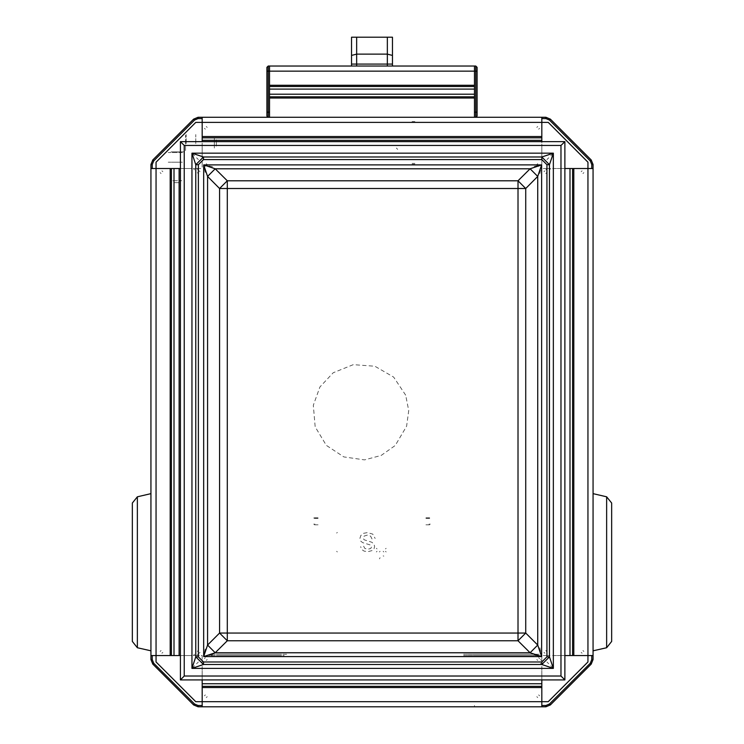 <?xml version="1.0" encoding="UTF-8"?>
<svg xmlns="http://www.w3.org/2000/svg" width="744" height="744" viewBox="0 0 744 744"><rect width="100%" height="100%" fill="white"/><g stroke="black" fill="none" stroke-linecap="round" stroke-linejoin="round"><path stroke-width="0.56" stroke-dasharray="3.72 2.79" d="M372.047 538.954L370.605 536.145L367.322 535.15L364.16 536.024L363.137 538.089L364.058 539.744L371.944 542.274L373.944 544.013L374.632 546.459L374.055 548.719L372.549 550.448L367.899 551.723L364.104 551.118L361.714 549.444L360.645 546.626M363.677 546.226L364.876 548.402L367.676 549.212L370.726 548.486L371.628 546.831L370.075 544.906L362.737 542.674L360.691 541.046L359.957 538.405L360.859 535.485L363.472 533.374L367.322 532.62L372.753 534.118L375.134 538.507M405.666 395.12L393.641 377.096L374.92 366.206L353.307 364.672L333.228 372.791L319.901 386.964L313.298 405.266L315.158 426.842L326.318 445.405L343.802 456.909L364.523 459.866L381.188 455.458L395.213 445.451L406.624 426.182L408.726 410.567L405.666 395.12M536.815 696.691L537.726 697.593L536.815 696.691M539.539 695.779L538.628 694.877L539.539 695.779M537.726 660.43L536.815 659.528L537.726 660.43M541.799 664.513L540.525 663.23M538.628 657.715L539.539 658.617L538.628 657.715M540.525 659.603L541.799 660.886M583.863 651.465L582.952 650.554L583.863 651.465M581.138 652.367L582.05 653.269L581.138 652.367M546.691 651.465L545.789 650.554L546.691 651.465M543.976 652.367L544.887 653.269L543.976 652.367M561.023 655.538L562.306 655.538L561.023 655.538M561.023 168.553L562.306 168.553L561.023 168.553M557.182 168.553L564.873 168.553L557.182 168.553M557.182 655.538L564.873 655.538L557.182 655.538M569.997 168.553L580.246 168.553L569.997 168.553M569.997 655.538L580.246 655.538L569.997 655.538M573.838 655.538L572.564 655.538M573.838 168.553L572.564 168.553M587.937 655.538L593.061 655.538L587.937 655.538M587.937 168.553L593.061 168.553L587.937 168.553M588.578 655.538L577.046 655.538L588.578 655.538M588.578 168.553L577.046 168.553L588.578 168.553M546.933 655.538L541.799 655.538L546.933 655.538M546.933 168.553L541.799 168.553L546.933 168.553M546.291 655.538L557.823 655.538L546.291 655.538M546.291 168.553L557.823 168.553L546.291 168.553M571.28 168.553L563.589 168.553L571.28 168.553M563.589 655.538L571.28 655.538L563.589 655.538M202.201 149.33L202.201 148.056L202.201 149.33M541.799 149.33L541.799 148.056L541.799 149.33M541.799 153.18L541.799 145.489L541.799 153.18M202.201 153.18L202.201 145.489L202.201 153.18M541.799 140.365L541.799 130.107L541.799 140.365M202.201 140.365L202.201 130.107L202.201 140.365M202.201 136.515L202.201 137.798M541.799 136.515L541.799 137.798M202.201 122.425L202.201 117.292L202.201 122.425M541.799 122.425L541.799 117.292L541.799 122.425M202.201 121.783L202.201 133.316L202.201 121.783M541.799 121.783L541.799 133.316L541.799 121.783M202.201 163.429L202.201 168.553L202.201 163.429M541.799 163.429L541.799 168.553L541.799 163.429M202.201 164.071L202.201 152.539L202.201 164.071M541.799 164.071L541.799 152.539L541.799 164.071M541.799 139.082L541.799 146.773L541.799 139.082M202.201 146.773L202.201 139.082L202.201 146.773M541.799 655.538L541.799 660.663L541.799 655.538M202.201 655.538L202.201 660.663L202.201 655.538L197.067 655.538L202.201 655.538M541.799 660.021L541.799 671.562L541.799 660.021M202.201 660.021L202.201 671.562L202.201 660.021M541.799 674.761L541.799 676.045L541.799 674.761M202.201 674.761L202.201 676.045L202.201 674.761M202.201 670.921L202.201 678.602L202.201 670.921M541.799 670.921L541.799 678.602L541.799 670.921M202.201 683.736L202.201 693.985L202.201 683.736M541.799 683.736L541.799 693.985L541.799 683.736M541.799 687.577L541.799 686.294M202.201 687.577L202.201 686.294M541.799 701.676L541.799 706.8L541.799 701.676M202.201 701.676L202.201 706.8L202.201 701.676M541.799 702.317L541.799 690.785L541.799 702.317M202.201 702.317L202.201 690.785L202.201 702.317M202.201 681.169L202.201 677.328L202.201 681.169M541.799 681.169L541.799 677.328L541.799 681.169M161.048 173.538L160.137 172.636L161.048 173.538M161.95 170.822L162.862 171.725L161.95 170.822M197.309 172.636L198.211 173.538L197.309 172.636M193.226 168.553L194.51 169.837M200.024 171.725L199.113 170.822L200.024 171.725M198.137 169.837L196.853 168.553M206.274 126.499L207.185 127.41L206.274 126.499M205.372 129.214L204.46 128.312L205.372 129.214M206.274 163.661L207.185 164.573L206.274 163.661M205.372 166.386L204.46 165.475L205.372 166.386M412.12 121.523L414.836 121.523M412.12 122.425L414.836 122.425M412.12 164.331L414.836 164.331M412.12 163.429L414.836 163.429M397.631 149.33L396.347 148.056L397.631 149.33M582.952 173.538L583.863 172.636L582.952 173.538M582.05 170.822L581.138 171.725L582.05 170.822M546.691 172.636L545.789 173.538L546.691 172.636M550.774 168.553L549.49 169.837M543.976 171.725L544.887 170.822L543.976 171.725M545.864 169.837L547.147 168.553M537.726 126.499L536.815 127.41L537.726 126.499M538.628 129.214L539.539 128.312L538.628 129.214M537.726 163.661L536.815 164.573L537.726 163.661M538.628 166.386L539.539 165.475L538.628 166.386M186.177 143.573L186.177 134.599L186.177 143.573M195.793 143.573L195.793 134.599L195.793 143.573M185.535 150.595L185.535 135.241L185.535 150.595M195.793 143.322L195.793 137.798L195.793 143.322M214.374 148.037L214.374 137.798L214.374 148.037M216.29 146.122L216.29 139.723L216.29 146.122M161.048 650.554L160.137 651.465L161.048 650.554M161.95 653.269L162.862 652.367L161.95 653.269M197.309 651.465L198.211 650.554L197.309 651.465M193.226 655.538L194.51 654.255M200.024 652.367L199.113 653.269L200.024 652.367M198.137 654.255L196.853 655.538M206.274 697.593L207.185 696.691L206.274 697.593M205.372 694.877L204.46 695.779L205.372 694.877M206.274 660.43L207.185 659.528L206.274 660.43M205.372 657.715L204.46 658.617L205.372 657.715M182.364 152.539L168.237 152.539L182.364 152.539M182.364 162.145L168.237 162.145L182.364 162.145M171.046 151.897L184.252 151.897L171.046 151.897M180.132 162.145L171.436 162.145L180.132 162.145M172.887 180.727L181.694 180.727L172.887 180.727M174.263 182.652L179.769 182.652L174.263 182.652M150.939 655.538L156.063 655.538L150.939 655.538M150.939 168.553L156.063 168.553L150.939 168.553M155.422 655.538L166.954 655.538L155.422 655.538M155.422 168.553L166.954 168.553L155.422 168.553M171.436 655.538L170.162 655.538M171.436 168.553L170.162 168.553M166.312 168.553L174.003 168.553L166.312 168.553M166.312 655.538L174.003 655.538L166.312 655.538M179.127 168.553L189.385 168.553L179.127 168.553M179.127 655.538L189.385 655.538L179.127 655.538M182.978 655.538L181.694 655.538L182.978 655.538M182.978 168.553L181.694 168.553L182.978 168.553M197.067 168.553L202.201 168.553L197.067 168.553M197.709 655.538L186.177 655.538L197.709 655.538M197.709 168.553L186.177 168.553L197.709 168.553M176.57 168.553L172.72 168.553L176.57 168.553M176.57 655.538L172.72 655.538L176.57 655.538M553.341 668.354L546.933 661.946M553.341 153.18L546.933 159.588M539.828 647.782L541.586 656.608L532.769 654.841M539.828 173.743L541.586 164.926L532.769 166.693M191.943 668.354L198.35 661.946M212.514 654.841L203.698 656.608L205.456 647.782M191.943 153.18L198.35 159.588M212.514 166.693L203.698 164.926L205.456 173.743M474.523 705.517L474.523 706.8L474.523 705.517M525.785 655.538L524.501 655.538L525.785 655.538M314.972 518.029L313.689 518.029L314.972 518.029M314.972 524.185L313.689 524.185L314.972 524.185M314.331 517.778L318.172 517.778L314.331 517.778M314.331 518.419L318.813 518.419L314.331 518.419M314.331 524.827L318.813 524.827L314.331 524.827M429.669 524.827L425.187 524.827L429.669 524.827M429.669 517.778L425.828 517.778L429.669 517.778M429.669 518.419L425.187 518.419L429.669 518.419M429.669 518.029L429.028 518.029L429.669 518.029M429.028 524.185L430.311 524.185L429.028 524.185M337.33 532.406L336.688 533.039M337.33 551.964L336.688 551.323M386.127 548.281L385.485 548.923M376.334 548.281L376.976 548.923M386.127 551.964L385.485 551.323M376.334 551.964L376.976 551.323M383.811 551.964L383.169 551.323M379.449 551.964L380.091 551.323M383.811 556.187L383.169 555.824M379.449 558.818L380.091 557.684M539.242 654.255L504.637 654.255L539.242 654.255M539.242 655.538L504.637 655.538L539.242 655.538M211.166 654.255L245.771 654.255L211.166 654.255M211.166 655.538L245.771 655.538L211.166 655.538M536.675 654.255L537.959 654.255L536.675 654.255M536.675 655.538L535.392 655.538L536.675 655.538M534.118 654.255L499.512 654.255L534.118 654.255M534.118 655.538L499.512 655.538L534.118 655.538M218.857 654.255L250.895 654.255L218.857 654.255M218.857 655.538L250.895 655.538L218.857 655.538M531.551 654.255L532.834 654.255L531.551 654.255M531.551 655.538L532.834 655.538L531.551 655.538M528.984 654.255L494.388 654.255L528.984 654.255M528.984 655.538L494.388 655.538L528.984 655.538M216.29 654.255L217.573 654.255L216.29 654.255M216.29 655.538L217.573 655.538L216.29 655.538M223.981 654.255L256.02 654.255L223.981 654.255M223.981 655.538L256.02 655.538L223.981 655.538M526.427 654.255L527.71 654.255L526.427 654.255M526.427 655.538L525.143 655.538L526.427 655.538M523.86 654.255L489.264 654.255L523.86 654.255M523.86 655.538L489.264 655.538L523.86 655.538M221.424 654.255L220.14 654.255L221.424 654.255M221.424 655.538L220.14 655.538L221.424 655.538M229.106 654.255L261.144 654.255L229.106 654.255M229.106 655.538L261.144 655.538L229.106 655.538M521.302 654.255L520.019 654.255L521.302 654.255M521.302 655.538L520.019 655.538L521.302 655.538M518.735 654.255L484.13 654.255L518.735 654.255M518.735 655.538L484.13 655.538L518.735 655.538M226.548 654.255L227.831 654.255L226.548 654.255M226.548 655.538L225.265 655.538L226.548 655.538M234.239 654.255L266.278 654.255L234.239 654.255M234.239 655.538L266.278 655.538L234.239 655.538M516.169 654.255L517.452 654.255L516.169 654.255M516.169 655.538L517.452 655.538L516.169 655.538M513.611 654.255L479.006 654.255L513.611 654.255M513.611 655.538L479.006 655.538L513.611 655.538M231.672 654.255L230.389 654.255L231.672 654.255M231.672 655.538L230.389 655.538L231.672 655.538M239.363 654.255L271.402 654.255L239.363 654.255M239.363 655.538L271.402 655.538L239.363 655.538M511.044 654.255L512.328 654.255L511.044 654.255M511.044 655.538L509.761 655.538L511.044 655.538M508.487 654.255L473.882 654.255L508.487 654.255M508.487 655.538L473.882 655.538L508.487 655.538M236.797 654.255L238.08 654.255L236.797 654.255M236.797 655.538L235.513 655.538L236.797 655.538M244.488 654.255L276.526 654.255L244.488 654.255M244.488 655.538L276.526 655.538L244.488 655.538M505.92 654.255L507.203 654.255L505.92 654.255M505.92 655.538L504.637 655.538L505.92 655.538M503.353 654.255L468.757 654.255L503.353 654.255M503.353 655.538L468.757 655.538L503.353 655.538M241.921 654.255L243.204 654.255L241.921 654.255M241.921 655.538L243.204 655.538L241.921 655.538M249.612 654.255L281.651 654.255L249.612 654.255M249.612 655.538L281.651 655.538L249.612 655.538M500.796 654.255L502.079 654.255L500.796 654.255M500.796 655.538L499.512 655.538L500.796 655.538M498.229 654.255L463.633 654.255L498.229 654.255M498.229 655.538L463.633 655.538L498.229 655.538M247.054 654.255L245.771 654.255L247.054 654.255M247.054 655.538L245.771 655.538L247.054 655.538M254.736 654.255L256.02 654.255L254.736 654.255M254.736 655.538L256.02 655.538L254.736 655.538M257.303 654.255L258.587 654.255L257.303 654.255M257.303 655.538L256.02 655.538L257.303 655.538M259.87 654.255L258.587 654.255L259.87 654.255M259.87 655.538L258.587 655.538L259.87 655.538M262.427 654.255L263.711 654.255L262.427 654.255M262.427 655.538L261.144 655.538L262.427 655.538M264.994 654.255L266.278 654.255L264.994 654.255M264.994 655.538L263.711 655.538L264.994 655.538M267.552 654.255L268.835 654.255L267.552 654.255M267.552 655.538L268.835 655.538L267.552 655.538M270.118 654.255L271.402 654.255L270.118 654.255M270.118 655.538L268.835 655.538L270.118 655.538M272.685 654.255L271.402 654.255L272.685 654.255M272.685 655.538L271.402 655.538L272.685 655.538M275.243 654.255L276.526 654.255L275.243 654.255M275.243 655.538L273.959 655.538L275.243 655.538M277.81 654.255L276.526 654.255L277.81 654.255M277.81 655.538L276.526 655.538L277.81 655.538M280.367 654.255L281.651 654.255L280.367 654.255M280.367 655.538L281.651 655.538L280.367 655.538M282.934 654.255L286.775 654.255L282.934 654.255M282.934 655.538L284.217 655.538M495.671 654.255L494.388 654.255L495.671 654.255M495.671 655.538L494.388 655.538L495.671 655.538M493.105 654.255L494.388 654.255L493.105 654.255M493.105 655.538L491.821 655.538L493.105 655.538M490.538 654.255L491.821 654.255L490.538 654.255M490.538 655.538L491.821 655.538L490.538 655.538M487.98 654.255L489.264 654.255L487.98 654.255M487.98 655.538L486.697 655.538L487.98 655.538M485.414 654.255L486.697 654.255L485.414 654.255M485.414 655.538L484.13 655.538L485.414 655.538M482.856 654.255L481.573 654.255L482.856 654.255M482.856 655.538L481.573 655.538L482.856 655.538M480.289 654.255L479.006 654.255L480.289 654.255M480.289 655.538L479.006 655.538L480.289 655.538M477.722 654.255L479.006 654.255L477.722 654.255M477.722 655.538L479.006 655.538L477.722 655.538M475.165 654.255L473.882 654.255L475.165 654.255M475.165 655.538L473.882 655.538L475.165 655.538M472.598 654.255L473.882 654.255L472.598 654.255M472.598 655.538L471.315 655.538L472.598 655.538M470.041 654.255L468.757 654.255L470.041 654.255M470.041 655.538L468.757 655.538L470.041 655.538M467.474 654.255L466.19 654.255L467.474 654.255M467.474 655.538L466.19 655.538L467.474 655.538"/><path stroke-width="1.12" d="M587.937 162.145L548.207 122.425L587.937 162.145L587.937 168.553L572.564 168.553L572.564 655.538L591.787 655.538L591.787 659.603L590.28 663.23L549.49 704.019L545.864 705.517L541.799 705.517L541.799 706.8L202.201 706.8L202.201 686.294L541.799 686.294L541.799 679.886M156.063 162.145L195.793 122.425L156.063 162.145L156.063 168.553L150.939 168.553L150.939 164.489L152.808 159.96L193.598 119.17L198.137 117.292L198.137 118.575L202.201 118.575L202.201 137.798L541.799 137.798L202.201 137.798L202.201 141.648M541.799 705.517L541.799 701.676L548.207 701.676L587.937 661.946L587.937 168.553L593.061 168.553L593.061 164.489L591.787 164.489L590.28 160.871L591.192 159.96L550.402 119.17L549.49 120.082L545.864 118.575L545.864 117.292L541.799 117.292L541.799 141.648M195.793 701.676L156.063 661.946L195.793 701.676L541.799 701.676L541.799 686.294M156.063 661.946L156.063 655.538L180.411 655.538M152.213 168.553L152.213 164.489L150.939 164.489L150.939 655.538L156.063 655.538L156.063 168.553L180.411 168.553M537.754 176.44L541.586 164.926L541.586 656.608L203.698 656.608L203.698 164.926L541.586 164.926L530.081 168.767L518.029 180.811L518.029 640.724L227.245 640.724L227.245 633.051L219.573 633.051L219.573 188.483L525.701 188.483L525.701 633.051L227.245 633.051L227.245 180.811L518.029 180.811L525.701 188.483L537.754 176.44L530.081 168.767L215.202 168.767L203.698 164.926L207.53 176.44L215.202 168.767L227.245 180.811L219.573 188.483L207.53 176.44L207.53 645.095L203.698 656.608L215.202 652.767L207.53 645.095L219.573 633.051L227.245 640.724L215.202 652.767L530.081 652.767L541.586 656.608L537.754 645.095L525.701 633.051L518.029 640.724L530.081 652.767L537.754 645.095L537.754 176.44M541.799 159.588L546.933 164.712L549.49 164.712L553.341 153.18L553.341 668.354L191.943 668.354L191.943 153.18L553.341 153.18L553.341 668.354L549.49 656.822L546.933 656.822L541.799 661.946L203.475 661.946L203.475 664.513L191.943 668.354L195.793 656.822L198.35 656.822L198.35 164.712L195.793 164.712L191.943 153.18L203.475 157.021L203.475 159.588L541.799 159.588L541.799 157.021L553.341 153.18M180.411 141.648L564.873 141.648L561.023 145.489L561.023 676.045L184.252 676.045L184.252 145.489L561.023 145.489L564.873 141.648L564.873 679.886L561.023 676.045L564.873 679.886L180.411 679.886L184.252 676.045L180.411 679.886L180.411 141.648L184.252 145.489L180.411 141.648L564.873 141.648L564.873 679.886M198.35 656.822L203.475 661.946L541.799 661.946L541.799 664.513L553.341 668.354M269.477 66.03L269.477 71.164L269.477 66.03L474.523 66.03L474.523 85.253L269.477 85.253L269.477 71.164L268.193 71.164L268.193 66.03L269.477 66.03M477.09 67.313L477.09 71.164L475.807 71.164L475.807 66.03L477.09 67.313L475.807 66.03L474.523 66.03L474.523 71.164L269.477 71.164L269.477 112.167L268.193 112.167L268.193 117.292L266.91 116.018L266.91 112.167L268.193 112.167L268.193 71.164L266.91 71.164L266.91 67.313L268.193 66.03L266.91 67.313M297.888 117.292L339.962 117.292M202.201 118.575L202.201 117.292L541.799 117.292L198.137 117.292L193.598 119.17L194.51 120.082L198.137 118.575M297.888 706.8L478.587 706.8M477.09 71.164L477.09 116.018L477.09 112.167L475.807 112.167L475.807 117.292L477.09 116.018M137.333 647.708L132.358 641.458L132.358 503.018L137.333 496.769L137.333 647.708L150.939 650.814M132.358 515.099L132.358 517.545M132.358 597.348L132.358 592.931M132.358 632.214L132.358 637.441M132.358 512.272L132.358 506.897M132.358 557.637L132.358 565.356M593.061 168.553L593.061 655.538L591.787 655.538M606.667 496.769L611.642 503.018L611.642 641.458L606.667 647.708L606.667 496.769L593.061 493.663M611.642 509.528L611.642 510.477M611.642 592.745L611.642 595.386M446.112 706.8L443.768 706.8M356.618 37.2L356.618 64.049L351.493 64.049L351.493 37.2L392.507 37.2L392.507 66.03M150.939 164.489L152.808 159.96L153.72 160.871L194.51 120.082M150.939 659.603L152.808 664.132L150.939 659.603L152.808 664.132L150.939 659.603L150.939 655.538L150.939 659.603L152.213 659.603L153.72 663.23L152.808 664.132L193.598 704.921L194.51 704.019L198.137 705.517L198.137 706.8L202.201 706.8M593.061 655.538L593.061 659.603L591.787 659.603M549.49 704.019L550.402 704.921L591.192 664.132L593.061 659.603L591.192 664.132L590.28 663.23M541.799 706.8L545.864 706.8L550.402 704.921L545.864 706.8L550.402 704.921L545.864 706.8L545.864 705.517M351.493 55.428L356.618 54.098L387.382 54.098L387.382 64.049L392.507 64.049M572.564 655.538L564.873 655.538L564.873 168.553L572.564 168.553M202.201 686.294L202.201 679.886M171.436 168.553L171.436 655.538M541.799 157.021L549.49 164.712L549.49 656.822L541.799 664.513L203.475 664.513L195.793 656.822L195.793 164.712L203.475 157.021L541.799 157.021L203.475 157.021M474.523 86.537L269.477 86.537M474.523 96.794L269.477 96.794M474.523 117.292L474.523 98.069L269.477 98.069L269.477 117.292M265.413 706.8L300.232 706.8M266.91 112.167L266.91 71.164M548.207 122.425L195.793 122.425M152.808 159.96L193.598 119.17M152.808 664.132L193.598 704.921L198.137 706.8L193.598 704.921M474.523 71.164L474.523 112.167L475.807 112.167L475.807 71.164L474.523 71.164M548.207 701.676L587.937 661.946M591.192 159.96L593.061 164.489L591.192 159.96L550.402 119.17L545.864 117.292L550.402 119.17M351.493 64.049L351.493 66.03M569.997 168.553L569.997 655.538M573.838 168.553L573.838 655.538M541.799 136.515L202.201 136.515M541.799 140.365L202.201 140.365M202.201 687.577L541.799 687.577M202.201 683.736L541.799 683.736M170.162 168.553L170.162 655.538M174.003 168.553L174.003 655.538M179.127 168.553L179.127 655.538M546.933 164.712L546.933 656.822M198.35 164.712L203.475 159.588M474.523 89.103L269.477 89.103M474.523 94.228L269.477 94.228M152.213 164.489L153.72 160.871M198.137 705.517L202.201 705.517M152.213 655.538L152.213 659.603M153.72 663.23L194.51 704.019M545.864 118.575L541.799 118.575M591.787 168.553L591.787 164.489M590.28 160.871L549.49 120.082M356.618 66.03L356.618 64.049L387.382 64.049L387.382 66.03M387.382 37.2L387.382 54.098L392.507 55.428M137.333 496.769L150.939 493.663M164.201 675.524L158.509 669.823M606.667 647.708L593.061 650.814M579.799 675.524L585.491 669.823"/></g></svg>
